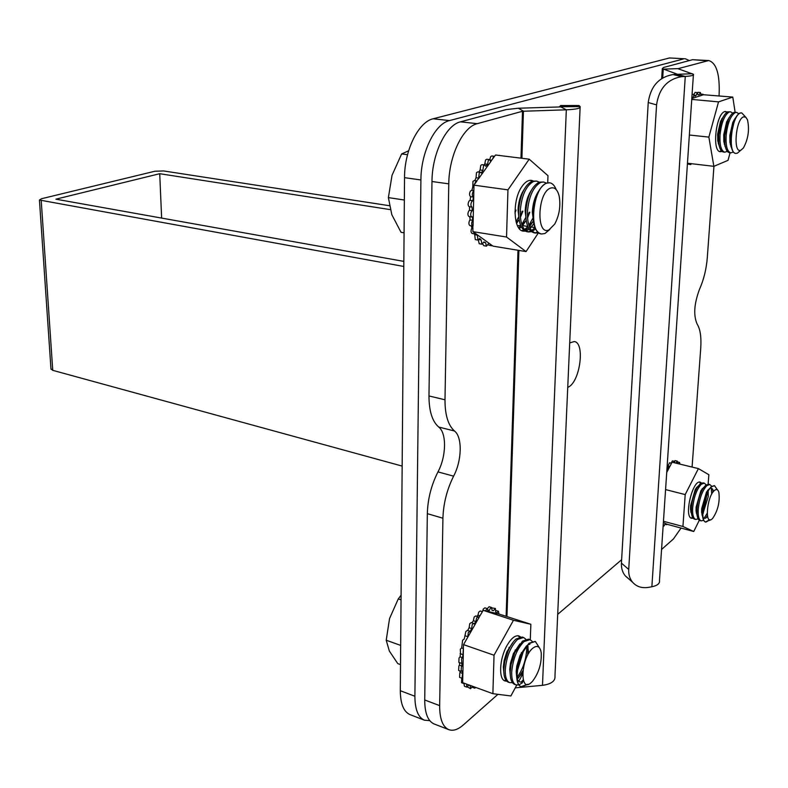 <?xml version="1.0" encoding="UTF-8"?>
<svg xmlns="http://www.w3.org/2000/svg" width="788" height="788" viewBox="0 0 788 788"><rect width="100%" height="100%" fill="white"/><g stroke="black" fill="none" stroke-linecap="round" stroke-linejoin="round"><path stroke-width="1.18" d="M569.704 342.869L574.314 341.559C585.12 342.642 580.254 380.988 568.631 386.967L567.734 387.43M400.304 690.721L414.892 696.247C414.971 709.417 418.142 717.395 424.387 720.183L409.987 714.598C403.663 711.781 400.432 703.822 400.304 690.721L404.53 177.664C404.402 150.331 418.497 121.835 433.164 118.781L669.475 57.967L685.393 58.795L669.475 57.967M621.624 559.726L557.697 614.364M414.892 696.247L420.91 179.959L404.53 177.664M433.164 118.781L449.485 120.594L683.295 59.002M424.387 720.183L429.746 720.646M689.333 60.578L685.393 58.795M449.485 120.594C434.946 123.696 420.881 152.429 420.91 179.959M389.331 205.698L163.579 170.937L154.822 171.252L41.577 198.714L39.439 200.024L403.801 266.462M390.208 209.608L159.728 173.705L55.899 199.177L403.84 261.389M50.964 368.853L52.747 370.34L402.156 466.082M159.728 173.705L161.629 218.079M497.927 694.317L463.305 724.97C457.966 729.629 453.139 731.195 448.825 729.668C442.708 726.92 439.645 718.902 439.645 705.624L442.925 518.218C443.398 503.532 446.954 489.506 453.612 476.159C461.955 460.576 462.507 437.035 454.499 431.006C448.136 425.343 444.974 414.941 444.993 399.782L448.776 183.86C448.914 155.994 462.93 126.868 477.233 123.677L522.503 111.266L566.326 109.808C576.274 109.355 580.884 108.291 580.155 106.626L578.717 105.503M448.825 729.668L434.099 723.955C427.904 721.178 424.771 713.179 424.722 699.971L427.332 513.658C427.746 499.05 431.292 485.132 437.97 471.894C446.343 456.449 446.816 433.055 438.699 427.037C432.248 421.373 429.007 411.021 428.977 395.96L431.972 181.506C432.011 153.847 446.057 124.957 460.497 121.825L506.221 109.581L518.346 108.232L560.751 106.912L561.814 106.666L560.642 105.543L559.332 106.951M515.254 687.855L542.489 685.333C551.295 684.112 555.451 681.029 554.969 676.084L580.116 107.542M693.381 75.037L659.487 580.352C660.048 583.435 657.517 585.573 651.873 586.764L648.622 587.355C641.984 588.419 636.655 586.735 632.646 582.302C629.779 578.855 628.479 574.57 628.725 569.438L621.427 563.134C621.19 568.227 622.49 572.482 625.337 575.91L632.646 582.302M628.597 578.756L625.337 575.91M706.688 60.755L692.603 59.701L708.737 60.548L677.936 68.704L693.43 74.299C694.228 75.303 691.509 76.012 685.274 76.436L681.669 76.643C667.347 79.115 658.985 88.532 656.562 104.893L628.725 569.438M656.562 104.893L648.229 102.538L621.427 563.134M648.229 102.538C650.592 86.335 658.886 77.007 673.08 74.574L677.286 74.259M692.603 59.701L663.575 67.472L662.284 68.654L677.296 74.2M708.737 60.548C716.578 62.971 720.025 74.614 719.08 95.466L719.05 95.86M713.938 166.298L707.319 257.479C706.373 269.082 703.812 279.582 699.626 288.989C694.12 303.577 693.282 315.269 697.124 324.065C700.246 328.99 701.448 336.988 700.739 348.06L692.091 467.067M681.029 528.108L673.405 538.992L661.556 549.472M708.136 484.157L708.855 474.711L698.395 468.594L685.205 494.588L682.93 526.482L693.736 531.516L667.347 524.345L666.727 524.719L665.515 523.518L663.88 526.089L663.269 523.941M701.556 482.985L700.266 482.167C692.928 479.271 683.817 515.677 691.263 518.228L693.184 518.268M698.395 468.594L672.075 462.221L666.717 472.495M693.736 531.516L699.311 520.257M701.95 514.919L702.256 514.308M685.205 494.588L665.574 489.594M682.93 526.482L663.447 521.272M665.515 523.518L663.368 522.533M667.347 524.345L666.333 523.892M673.553 462.576L674.597 461.404L675.02 462.93M678.478 463.768L679.571 462.428L679.975 464.132M675.966 463.167L677.276 461.098L677.552 463.551M666.815 471.047L668.648 466.811L669.298 467.55M670.283 465.669L671.494 463.344M667.534 466.545L668.017 466.013L669.869 466.466M668.017 466.013L669.495 462.812L671.514 463.305M671.061 463.186L672.43 460.881L674.597 461.404M674.282 461.325L675.119 460.586L677.276 461.098M693.824 94.442L695.183 92.423M691.805 98.51L692.918 97.988L694.09 94.491L694.937 96.205L696.09 95.515L697.262 92.61L698.07 94.895L699.163 94.865L700.424 92.531L700.995 95.407L703.585 94.747L702.975 94.304L702.266 95.171M697.538 92.62L698.207 92.363M727.58 111.985L724.842 111.561C715.868 113.669 711.712 151.936 720.409 151.7L721.995 151.414M735.125 112.251L732.791 97.082L703.585 94.747M732.791 97.082L718.538 101.869L708.865 137.092L713.859 166.327L728.023 160.358L730.082 152.773M708.865 137.092L689.362 135.024M718.538 101.869L691.746 99.416M713.859 166.327L687.461 163.224M692.691 98.224L701.192 95.515M688.545 163.352L687.422 163.845M691.539 163.707L690.652 164.594L690.052 163.53M699.163 94.865L698.079 94.767L699.163 94.865M690.652 164.594L687.944 164.022M691.844 97.889L692.918 97.988M694.858 95.407L696.09 95.515M478.858 172.06L480.099 169.981L480.769 165.372L481.97 164.653L484.748 165.007L485.792 166.268L487.536 164.298L488.353 160.309L489.535 159.59L490.688 161.501L494.559 156.31L493.396 157.019L492.618 159.038M547.719 182.757L547.985 175.685L529.201 159.186L507.945 189.869L473.982 185.15L475.745 181.742L478.562 178.728L479.262 173.015L480.483 172.276L481.32 172.996L482.877 170.346L483.556 165.736L484.748 165.007M474.839 180.698L476.031 177.753L476.484 172.641L477.705 171.912L480.483 172.276M471.894 190.302L472.81 186.825L472.958 181.358L474.199 180.619L476.947 180.994L474.947 183.791M469.569 206.712L469.274 206.722C467.836 205.658 467.747 203.777 468.998 201.088L470.101 200.319L470.613 196.665C469.254 195.493 469.185 193.612 470.416 191.021L471.884 190.332M507.945 189.869L506.536 237.021L472.918 231.652L472.79 226.097C471.382 225.043 471.303 223.181 472.544 220.522L472.514 216.818L471.815 216.996C470.397 215.932 470.308 214.06 471.549 211.391L472.268 210.721L472.051 207.136C470.613 206.072 470.525 204.191 471.776 201.501L472.879 200.723L473.391 197.069C472.032 195.897 471.973 194.015 473.194 191.425L473.854 190.794L473.982 185.15M470.101 200.319L472.879 200.723M471.815 216.996L469.047 216.572C467.629 215.508 467.54 213.647 468.781 210.967L469.49 210.297L472.268 210.721M472.79 226.097L470.022 225.663C468.624 224.61 468.535 222.758 469.776 220.098L472.869 220.138M496.243 155.088L500.035 155.561M499.001 155.433L499.543 155.315M489.752 159.649L490.629 156.674L491.791 155.965L494.559 156.31L495.494 155L529.201 159.186M483.871 164.899L484.758 163.943L485.575 159.954L486.757 159.245L489.535 159.59M530.186 228.392L533.791 223.723M533.102 180.895L531.339 180.363C528.187 180.038 525.094 182.018 522.06 186.323C512.082 199.768 513.175 230.717 523.429 231.15L525.261 231.14M472.918 231.652L493.022 246.142L526.049 251.589L538.44 232.815M506.536 237.021L526.049 251.589M526.118 230.943L529.211 229.239M473.046 226.097L473.854 190.794M478.562 178.728L491.042 161.244M492.155 245.521L491.367 245.787L490.353 244.221M488.895 243.167L486.491 246.132L485.536 242.645L483.881 241.936L481.961 244.201L481.163 239.985L479.734 238.478L478.021 240.074L477.233 234.755M475.716 233.662L474.898 233.928L473.834 232.302M484.758 163.943L487.536 164.298M490.175 160.003L491.781 160.21M491.367 245.787L488.018 244.881M483.753 242.349L485.536 242.645M486.491 246.132L483.773 245.679L482.729 243.965M479.015 239.631L481.163 239.985M481.961 244.201L479.232 243.748L478.286 240.064M478.021 240.074L475.282 239.621L474.711 234.726L477.459 235.169M474.711 234.726L474.228 233.819M474.898 233.928L472.15 233.494C470.771 232.47 470.682 230.638 471.884 227.998L472.997 228.175M471.884 227.998L471.283 225.861M470.101 219.704L469.766 216.68M469.49 210.297L469.569 206.771M470.613 196.665L473.391 197.069M472.81 186.825L473.933 186.983M476.031 177.753L478.818 178.127M480.099 169.981L482.877 170.346M467.747 630.489L469.126 627.731L469.737 623.692L471.293 622.53L474.287 623.938L475.873 621.525L476.622 617.93L478.158 616.777L478.759 617.802L482.305 611.813L480.522 614.916M530.275 639.757L530.866 624.273L513.471 620.274L494.037 655.232L463.521 644.633L467.688 637.344L468.328 632.4L470.209 631.434L471.628 628.578L472.239 624.539L473.795 623.367M460.507 653.646L460.31 649.184L461.66 647.953L462.615 640.201L464.26 639.029L465.826 631.543L467.402 630.37L469.904 631.218M494.037 655.232L492.884 693.686L462.654 682.664L462.753 678.123L462.064 678.261L462.576 673.385L462.241 670.874L461.147 671.356L461.354 666.934L462.004 666.067L461.541 658.847L462.536 657.714L463.009 654.523L463.521 644.633M461.66 647.953L463.433 648.563M461.335 663.289L458.843 662.403L459.04 657.96L460.044 656.837L462.536 657.714M461.147 671.356L458.655 670.46L458.862 666.037L459.512 665.17L462.004 666.067M462.064 678.261L459.581 677.355L459.788 672.952L460.094 672.489L462.576 673.385M495.967 610.483L498.479 611.301L498.932 614L530.866 624.273M513.471 620.274L483.162 610.316L485.359 610.828L487.329 608.651L487.9 610.848L489.456 610.434L490.126 608.651L491.613 607.518L492.057 610.365L493.436 610.69L495.396 608.435L495.642 611.892L496.765 612.936L498.479 611.301M492.047 607.962L495.396 608.435M487.279 608.631L489.141 606.721L491.613 607.518M482.571 611.34L483.339 608.966L484.847 607.834L487.329 608.651M476.839 616.334L477.952 615.152L478.749 612.099L480.266 610.966L482.394 611.655M471.992 622.766L473.381 620.698L474.12 617.093L475.666 615.94L478.158 616.777M517.322 670.972L523.281 651.577M520.444 636.842L518.937 635.946C515.194 635.059 511.205 638.241 506.989 645.51C499.464 658.522 498.38 679.315 505.049 680.97L506.773 681.187M483.162 610.316L482.305 611.813M492.884 693.686L510.89 695.952L516.751 685.077M518.79 681.285L522.651 674.124M462.753 678.123L463.413 649.253M485.359 610.828L498.932 614M467.688 637.344L479.084 617.437M464.398 643.097L466.22 639.905M472.623 686.299L470.534 688.692L470.219 685.629L468.909 685.067L466.91 687.156L466.585 684.102M475.922 687.5L474.711 688.17L474.14 686.85M464.772 683.442L463.541 682.989M473.381 620.698L475.873 621.525M477.952 615.152L480 615.832M487.939 609.942L489.456 610.434M474.711 688.17L472.229 687.264M470.534 688.692L467.56 687.028M466.91 687.156L464.437 686.25L463.994 683.61M464.024 683.62L461.541 682.713L461.738 678.379L462.743 678.744M460.094 672.489L459.857 670.893M459.512 665.17L459.562 662.659M460.044 656.837L460.488 653.764M465.422 635.877L467.924 636.734M469.126 627.731L471.628 628.578M709.998 519.814L705.861 522.109C699.468 521.479 704.167 492.254 711.584 486.718L714.48 485.674L717.504 489.909M709.643 519.755L705.516 522.02C703.812 521.479 702.807 519.144 702.502 515.027L702.561 510.289C703.29 502.655 705.221 496.007 708.363 490.323L711.239 486.629L714.312 485.644M714.44 490.461C716.489 488.816 717.957 489.417 718.853 492.264C720.025 501.779 717.976 510.476 712.687 518.366L712.224 518.809C704.423 526.601 706.708 496.538 714.44 490.461M702.729 517.086L701.635 512.515L701.684 508.605L706.472 492.126L709.476 488.609M710.116 488.294C711.712 487.792 712.825 488.856 713.465 491.485M703.664 520.257L701.231 520.888C698.848 519.952 697.853 516.041 698.237 509.176C699.488 498.292 702.384 490.422 706.925 485.566L709.85 484.531L711.722 486.255M712.677 489.378L712.953 492.145M707.397 515.618L705.91 517.943M707.191 513.254L704.127 518.307M701.231 520.888L699.98 520.563C698.237 520.001 697.222 517.637 696.917 513.451L696.976 508.841C697.685 501.296 699.596 494.697 702.709 489.033L705.664 485.25L708.589 484.226L709.85 484.531M711.259 488.205L711.712 494.145M697.144 515.579L696.06 510.969L696.109 507.167L700.847 490.816L703.861 487.26M707.92 490.028L708.048 490.619M708.166 491.357L708.245 496.617L702.798 514.012M698.129 518.839L695.705 519.44C693.302 518.494 692.288 514.594 692.672 507.738C693.903 496.873 696.809 489.023 701.379 484.187L704.314 483.162L706.186 484.856M707.447 490.629L707.466 491.17M707.476 492.736L702.798 512.466M705.969 496.351L703.083 508.526M695.705 519.44L694.455 519.105C692.691 518.543 691.657 516.13 691.362 511.875L691.411 507.413C692.1 499.947 693.992 493.396 697.085 487.762L700.118 483.871L703.063 482.857L704.314 483.162M691.588 514.072L690.515 509.422L690.564 505.738L695.252 489.515L698.276 485.92M702.404 488.58L702.541 489.2M699.508 482.108L700.67 483.458M701.96 489.131L701.99 489.722M696.592 512.495L696.296 513.008M696.917 487.142L695.252 489.515M696.503 487.644L696.543 488.284M691.106 511.146L690.79 511.698M690.515 509.422L691.362 511.875L690.928 512.338M692.613 517.42L690.968 518.051M707.545 516.455C705.812 518.484 704.344 518.888 703.152 517.677M740.001 150.951L737.361 153.187L735.913 153.424C727.363 153.69 731.638 115.186 740.464 113.039L741.715 112.871L745.182 116.594M735.726 153.394L735.539 153.384C733.224 152.971 731.707 150.075 730.988 144.687L730.88 136.147L734.446 120.406C736.219 116.269 738.1 113.797 740.09 113.009L741.528 112.861M743.577 116.86L745.773 117.185L747.467 119.776C749.634 129.557 748.285 138.934 743.429 147.927L740.986 150.124C732.86 154.389 735.539 119.057 743.577 116.86M731.609 148.075L729.934 142.431L729.846 135.378L732.791 122.386L736.012 117.215M733.362 152.015L730.85 152.862C727.225 151.729 725.659 145.987 726.142 135.644C727.551 123.155 730.624 115.462 735.371 112.556L736.622 112.388L738.829 113.728M730.85 152.862L729.481 152.705C727.117 152.281 725.581 149.326 724.861 143.84L724.753 135.506L728.24 119.973C730.033 115.747 731.944 113.236 733.983 112.428L736.622 112.388M725.492 147.336L723.827 141.623L723.739 134.738L726.615 121.923L729.846 116.693M727.314 151.365L724.822 152.183C721.168 151.05 719.572 145.327 720.035 135.014C721.434 122.544 724.507 114.871 729.284 111.975L730.545 111.807L732.751 113.127M734.909 118.486L735.027 119.106M731.185 146.056L730.9 146.637M730.673 143.997L730.338 144.785M724.822 152.183L723.453 152.035C721.05 151.601 719.483 148.587 718.764 143.002L718.666 134.866L722.064 119.549C723.876 115.235 725.827 112.664 727.915 111.847L730.545 111.807M733.845 120.17L733.943 121.007M719.414 146.607L717.75 140.825L717.661 134.108L720.478 121.47L723.709 116.161M725.285 111.433L726.694 112.517M728.88 117.786L728.989 118.318M725.118 145.593L724.871 146.085M721.286 150.725L719.631 151.483M724.674 143.436L724.3 144.303M727.826 119.412L727.945 120.337M718.705 142.874L718.292 143.82M721.838 118.653L721.975 119.668M549.896 229.406L544.922 233.534L541.622 233.997C528.236 233.484 532.895 186.825 546.833 183.151L549.669 182.806C552.437 183.259 554.604 185.515 556.17 189.573M549.069 229.82L545.67 232.864M541.405 233.957L541.189 233.928C535.663 232.322 532.915 225.437 532.954 213.282C534.303 197.443 538.785 187.377 546.389 183.092L549.443 182.786M550.645 188.086C554.683 186.943 557.52 189.613 559.165 196.094C560.839 205.885 559.372 215.203 554.752 224.048L549.029 229.84C535.879 236.479 537.455 191.967 550.645 188.086M533.565 222.6L532.343 212.021C532.786 203.777 534.816 196.931 538.431 191.464M538.559 232.775L535.682 233.061C530.127 231.455 527.359 224.59 527.379 212.455C528.709 196.655 533.19 186.618 540.834 182.353L543.681 182.008L546.35 183.112M537.84 232.155L534.885 232.884M531.457 231.682L528.59 231.958C523.005 230.352 520.208 223.496 520.208 211.401C521.518 195.641 526.01 185.643 533.683 181.398L536.549 181.063L539.199 182.136L543.681 182.008M526.335 221.27L525.172 210.967C525.586 202.89 527.566 196.133 531.102 190.696M535.682 233.061L534.077 232.815C528.512 231.209 525.734 224.334 525.754 212.218C527.073 196.429 531.565 186.401 539.209 182.136M535.574 228.944L532.343 231.327M534.973 227.614L531.644 230.588M530.738 231.081L527.802 231.78M528.59 231.958L526.995 231.711C521.4 230.096 518.602 223.25 518.593 211.154C519.903 195.414 524.394 185.426 532.067 181.181L536.549 181.063M519.154 219.941L518.041 209.913C518.435 202.004 520.356 195.345 523.823 189.928M530.383 180.324L532.097 181.171M533.161 221.172L529.477 226.885M528.472 227.959L525.271 230.254M532.658 218.562L528.915 225.358M527.871 226.668L524.581 229.535M523.675 230.017L521.745 230.608M536.332 195.089L536.392 195.976M529.162 212.297L527.458 217.34M526.079 220.374L522.405 225.929M521.41 226.964L519.302 228.628M525.566 217.882L521.843 224.462M520.809 225.713L518.642 227.752M529.329 193.72L529.388 194.429M522.267 211.214L520.336 216.808M519.046 219.566L516.583 223.516M520.602 211.361L520.188 212.75M518.514 217.192L516.071 221.773M522.365 192.38L522.424 192.932M515.421 210.14L514.958 211.696M404.077 232.815L401.043 232.312L391.813 214.671L388.385 197.611L392.03 175.31L401.634 153.936L408.617 150.803M404.342 200.014L388.385 197.611M407.534 154.704L401.634 153.936M516.012 210.091L514.968 213.124M522.897 211.164L520.385 217.38M519.056 219.616L516.357 222.787M529.812 212.238L527.507 218.069M526.118 220.492L521.981 224.856M520.72 225.496L517.48 225.723M524.394 230.598L522.503 230.923M533.21 221.379L529.083 225.861M527.812 226.54L522.217 225.476M534.953 227.584L529.378 226.639M528.187 684.25L521.449 686.821C512.555 684.91 518.583 651.686 529.349 643.412L535.338 641.442L539.347 647.677M527.556 684.339L521.055 686.683C518.011 685.363 516.554 681.167 516.682 674.104L517.42 667.525L521.449 654.404L528.955 643.284L535.141 641.383M532.786 648.209C537.239 644.84 540.046 646.327 541.218 652.681C541.75 663.388 538.834 672.932 532.481 681.334L531.467 682.349C519.351 694.238 520.632 657.98 532.786 648.209M516.731 677.562L516.189 671.465L516.79 666.037L520.119 655.212L526.453 645.924M527.733 644.998L529.93 644.229M518.849 684.92L516.091 684.91C513.027 683.58 511.56 679.394 511.688 672.341C512.85 659.073 516.948 648.82 523.971 641.599L529.979 639.649L532.205 641.343M523.202 679.896L521.203 682.053M516.091 684.91L514.643 684.398C511.579 683.068 510.102 678.882 510.22 671.829L511.067 664.629L514.722 652.779L522.513 641.117L528.531 639.157L529.979 639.649M510.269 675.139L509.747 669.209L510.447 663.269L513.461 653.488L519.913 643.845M527.605 645.145L528.6 653.528M512.446 682.664L509.708 682.635C506.625 681.305 505.138 677.119 505.256 670.086C506.398 656.837 510.496 646.623 517.549 639.442L523.596 637.512L525.813 639.186M528.049 646.426L527.625 655.291M522.887 670.726L518.307 678.153M526.64 646.308L526.689 649.795C525.921 660.413 522.73 669.603 517.105 677.365M509.708 682.635L508.27 682.122C505.177 680.783 503.69 676.606 503.798 669.573L504.773 661.684L508.004 651.233C510.397 645.658 513.087 641.57 516.101 638.96L522.158 637.029L523.596 637.512M503.847 672.725L503.355 666.963L504.153 660.452L506.822 651.834L513.402 641.787M518.061 635.758L519.45 637.029M521.41 652.572L521.085 654.631M520.129 658.866L518.839 663.082M517.243 667.111L516.81 668.076M515.214 649.923L514.909 651.971M509.048 647.332L508.723 649.607M400.521 664.599L397.763 663.595L389.351 651.046L386.219 640.23L389.538 618.6L398.255 598.929L401.092 595.226M400.678 645.402L386.219 640.23M401.053 599.875L398.255 598.929M506.073 680.418L504.231 680.576M521.991 654.207L517.746 668.027M522.72 672.725L517.243 678.921M522.454 682.733L519.095 684.841M523.626 681.177C520.809 682.822 518.691 682.142 517.263 679.118M41.232 200.773L52.747 370.34M579.485 105.878L561.204 105.917M439.645 705.624L424.722 699.971M442.925 518.218L427.332 513.658M453.612 476.159L437.97 471.894M454.499 431.006L438.699 427.037M444.993 399.782L428.977 395.96M448.776 183.86L431.972 181.506M477.233 123.677L460.497 121.825M521.902 158.28L523.439 111.157L518.346 108.232M542.489 685.333L566.326 109.808L560.751 106.912M580.155 106.626L561.814 106.735M506.96 616.443L518.898 250.407M506.132 616.167L517.992 250.259M520.976 158.161L522.503 111.266M681.669 76.643L673.08 74.574M651.873 586.764L685.274 76.436L676.665 74.367M692.327 73.737L677.207 74.299M678.035 68.615L663.25 69.147L662.718 77.864M39.439 200.024L50.993 369.257M560.642 105.543L578.875 105.503M662.284 68.654L661.684 78.514M667.121 466.437L668.648 466.811M677.7 461.975L679.571 462.428M665.161 524.296L666.727 524.719M663.141 525.891L663.88 526.089M695.046 92.383L697.41 92.59M692.091 94.284L694.248 94.471M701.093 94.107L703.123 94.284M698.06 92.324L700.424 92.531M471.667 190.272L473.854 190.578M469.274 206.722L472.051 207.136M468.87 685.146L469.914 685.521M460.123 653.636L462.625 654.513M710.431 519.804L709.486 520.405M713.13 491.909L712.904 491.269M706.472 492.126L708.363 490.323M708.284 492.48L707.998 491.682M700.847 490.816L702.709 489.033M696.71 488.117L696.533 487.614M696.06 510.969L696.917 513.451M703.398 513.077L702.788 513.648M701.635 512.515L702.502 515.027M707.447 515.923L706.954 516.376M732.791 122.386L734.446 120.406M726.615 121.923L728.24 119.973M720.478 121.47L722.064 119.549M717.75 140.825L718.764 143.002M723.827 141.623L724.861 143.84M729.934 142.431L730.988 144.687M516.79 666.037L517.42 667.525M520.119 655.212L521.449 654.404M510.447 663.269L511.067 664.629M513.461 653.488L514.722 652.779M504.153 660.452L504.773 661.684M506.822 651.834L508.004 651.233"/></g></svg>
